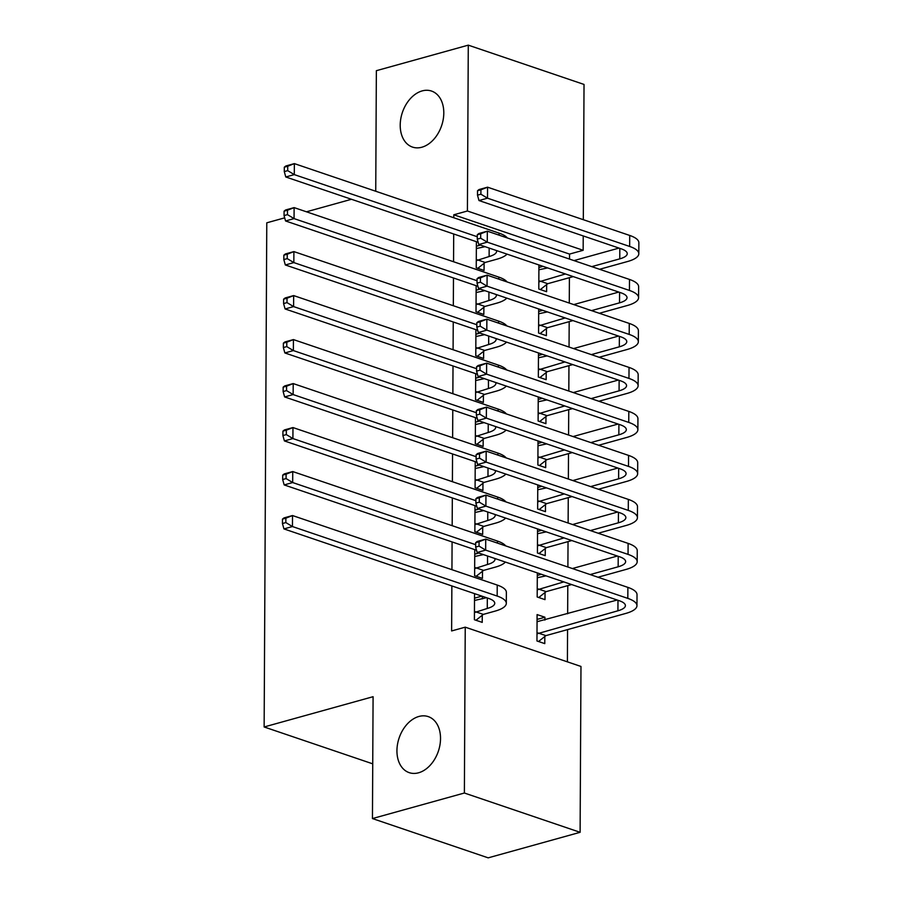 <?xml version="1.0" encoding="UTF-8"?>
<svg xmlns="http://www.w3.org/2000/svg" width="903" height="903" viewBox="0 0 903 903"><rect width="100%" height="100%" fill="white"/><g stroke="black" fill="none" stroke-linecap="round" stroke-linejoin="round"><path stroke-width="1.35" d="M418.879 716.474A29.585 20.701 108.8 0 1 428.248 716.61A29.585 20.701 108.8 0 1 439.953 744.941A29.585 20.701 108.8 0 1 418.586 772.787A29.585 20.701 108.8 0 1 409.217 772.652A29.585 20.701 108.8 0 1 397.512 744.32A29.585 20.701 108.8 0 1 418.879 716.474M422.152 90.91A29.585 20.701 108.8 0 1 431.521 91.056A29.585 20.701 108.8 0 1 443.226 119.377A29.585 20.701 108.8 0 1 421.859 147.223A29.585 20.701 108.8 0 1 412.49 147.087A29.585 20.701 108.8 0 1 400.785 118.756A29.585 20.701 108.8 0 1 422.152 90.91M567.4 661.854L567.569 629.605M567.648 613.769L567.795 585.618M567.897 567.016L568.032 541.619M568.122 523.029L568.258 497.632M568.359 479.03L568.495 453.645M568.585 435.043L568.721 409.646M568.822 391.044L568.946 365.659M569.048 347.057L569.183 321.66M569.274 303.069L569.409 277.672M569.511 259.071L569.533 254.082L583.157 250.3L467.415 210.997L468.285 45.15L584.027 84.442L583.315 219.689M580.979 666.459L580.11 832.306L464.379 793.015L465.237 627.167L580.979 666.459M464.379 793.015L372.454 818.558L488.184 857.85L580.11 832.306M583.225 235.931L583.157 250.3M372.454 818.558L373.086 696.698L264.139 726.971L372.736 763.836M264.139 726.971L266.78 222.815L284.682 217.849M545.04 592.492L545.006 599.637L537.183 596.985L537.319 572.908M474.764 549.634L474.628 575.742L482.45 578.394L482.484 571.249M545.502 504.506L545.468 511.651L537.646 508.999L537.77 484.922M475.226 461.659L475.091 487.755L482.913 490.408L482.947 483.263M545.965 416.531L545.931 423.665L538.109 421.012L538.233 396.936M475.689 373.673L475.554 399.769L483.376 402.422L483.41 395.288M546.428 328.545L546.394 335.679L538.572 333.026L538.696 308.95M476.152 285.687L476.016 311.783L483.827 314.447L483.873 307.302M569.533 254.082L453.803 214.779L453.791 217.747M453.701 233.99L453.554 261.746M453.475 277.989L453.329 305.733M453.238 321.976L453.092 349.721M453.013 365.975L452.866 393.719M452.775 409.962L452.64 437.707M452.55 453.949L452.403 481.705M452.324 497.948L452.177 525.693M452.087 541.935L451.94 569.68M451.861 585.934L451.624 630.949L465.237 627.167M476.378 241.699L476.242 267.796L484.064 270.448L484.098 263.315M546.654 284.547L546.62 291.692L538.798 289.039L538.922 264.963M475.915 329.674L475.779 355.782L483.602 358.435L483.636 351.29M546.202 372.533L546.157 379.678L538.335 377.025L538.47 352.949M475.452 417.66L475.317 443.757L483.139 446.421L483.173 439.276M545.739 460.519L545.694 467.664L537.883 465L538.007 440.924M475.001 505.646L474.865 531.743L482.676 534.407L482.721 527.262M545.277 548.505L545.243 555.638L537.42 552.986L537.545 528.91M474.538 593.632L474.402 619.729L482.225 622.381L482.258 615.248M482.36 596.285L482.337 598.858M537.071 619.413L544.915 617.234L537.093 614.582L536.958 640.972L544.78 643.625L544.814 636.491M544.915 617.234L544.904 620.09M375.738 191.244L376.359 70.694L468.285 45.15M453.803 214.779L467.415 210.997M351.481 199.281L306.456 211.799M476.355 246.237L480.441 245.097M538.91 267.48L542.996 266.34M476.129 290.224L480.204 289.095M538.685 311.467L542.759 310.339M475.892 334.223L479.978 333.083M538.448 355.455L542.534 354.326M475.667 378.21L479.741 377.082M538.222 399.453L542.308 398.313M475.429 422.198L479.516 421.069M537.996 443.441L542.071 442.312M475.204 466.196L479.279 465.056M537.759 487.439L541.845 486.299M474.978 510.184L479.053 509.055M537.533 531.427L541.608 530.298M474.741 554.182L478.827 553.042M537.296 575.414L541.382 574.285M474.515 598.17L481.875 596.127M476.276 260.651L489.121 256.531A23.117 7.111 -179.7 0 0 496.594 251.339A23.117 7.111 -179.7 0 0 496.458 250.537M476.344 248.539L485.069 246.677M506.989 254.115A34.675 10.667 0.3 0 1 496.943 259.184L485.171 262.457L477.811 268.326M478.138 242.286L285.777 176.977L284.287 171.593L287.696 170.644L287.718 166.242L284.31 167.19L284.287 171.593M284.31 167.19L285.845 165.983L294.355 163.612L499.066 233.132A34.675 10.667 0.3 0 1 507.294 237.952M287.718 166.242L294.355 163.612L294.288 174.606L477.281 236.744M287.696 170.644L294.288 174.606L285.777 176.977M477.348 259.804L485.171 262.457M477.518 190.747L477.495 195.15L480.904 194.201L480.927 189.811L477.518 190.747L479.053 189.54L487.564 187.181L487.496 198.175L629.662 246.451A34.675 10.667 0.3 0 1 638.805 253.72A34.675 10.667 0.3 0 1 627.585 261.509L599.592 269.286M573.236 276.611L547.726 283.7L540.366 289.57M538.899 269.783L547.624 267.92M573.981 260.595L619.006 248.077M538.843 281.894L565.413 273.959M591.77 266.633L619.774 258.856A23.117 7.111 -179.7 0 0 627.246 253.664A23.117 7.111 -179.7 0 0 621.151 248.81L478.985 200.545L477.495 195.15M480.927 189.811L487.564 187.181L629.718 235.446A34.675 10.667 0.3 0 1 638.861 242.726L638.805 253.72M480.904 194.201L487.496 198.175L478.985 200.545M539.904 281.036L547.726 283.7M476.05 304.65L488.884 300.518A23.117 7.111 -179.7 0 0 496.368 295.337A23.117 7.111 -179.7 0 0 496.221 294.536M476.118 292.527L484.832 290.664M506.764 298.114A34.675 10.667 0.3 0 1 496.706 303.182L484.945 306.444L477.574 312.314M477.913 286.285L285.551 220.964L284.061 215.58L287.459 214.632L287.481 210.23L284.084 211.178L284.061 215.58M284.084 211.178L285.608 209.97L294.118 207.611L498.84 277.119A34.675 10.667 0.3 0 1 507.068 281.939M287.481 210.23L294.118 207.611L294.062 218.605L477.044 280.731M287.459 214.632L294.062 218.605L285.551 220.964M477.123 303.792L484.945 306.444M475.825 348.637L488.658 344.517A23.117 7.111 -179.7 0 0 496.131 339.325A23.117 7.111 -179.7 0 0 495.995 338.523M475.881 336.526L484.606 334.652M506.527 342.102A34.675 10.667 0.3 0 1 496.481 347.17L484.708 350.443L477.348 356.313M477.676 330.272L285.325 264.963L283.824 259.567L287.233 258.619L287.256 254.228L283.847 255.177L283.824 259.567M283.847 255.177L285.382 253.957L293.893 251.598L498.614 321.107A34.675 10.667 0.3 0 1 506.843 325.938M287.256 254.228L293.893 251.598L293.836 262.592L476.818 324.73M287.233 258.619L293.836 262.592L285.325 264.963M476.886 347.779L484.708 350.443M477.292 234.746L477.269 239.137L480.667 238.2L480.689 233.798L477.292 234.746L478.816 233.538L487.327 231.168L487.27 242.162L629.436 290.439A34.675 10.667 0.3 0 1 638.579 297.719A34.675 10.667 0.3 0 1 627.359 305.496L599.355 313.273M572.999 320.599L547.5 327.687L540.141 333.557M538.673 313.77L547.399 311.907M573.755 304.582L618.769 292.075M538.606 325.893L565.176 317.946M591.533 310.621L619.537 302.844A23.117 7.111 -179.7 0 0 627.021 297.651A23.117 7.111 -179.7 0 0 620.925 292.798L478.759 244.532L477.269 239.137M480.689 233.798L487.327 231.168L629.493 279.445A34.675 10.667 0.3 0 1 638.635 286.714L638.579 297.719M480.667 238.2L487.27 242.162L478.759 244.532M539.678 325.035L547.5 327.687M477.055 278.734L477.032 283.136L480.441 282.188L480.464 277.785L477.055 278.734L478.59 277.526L487.101 275.155L487.044 286.161L629.199 334.426A34.675 10.667 0.3 0 1 638.342 341.706A34.675 10.667 0.3 0 1 627.122 349.495L599.129 357.272M572.773 364.598L547.263 371.675L539.904 377.556M538.436 357.769L547.162 355.895M573.518 348.581L618.544 336.063M538.38 369.88L564.951 361.934M591.307 354.619L619.311 346.831A23.117 7.111 -179.7 0 0 626.784 341.65A23.117 7.111 -179.7 0 0 620.688 336.796L478.534 288.52L477.032 283.136M480.464 277.785L487.101 275.155L629.256 323.432A34.675 10.667 0.3 0 1 638.398 330.712L638.342 341.706M480.441 282.188L487.044 286.161L478.534 288.52M539.452 369.022L547.263 371.675M475.588 392.624L488.433 388.504A23.117 7.111 -179.7 0 0 495.905 383.312A23.117 7.111 -179.7 0 0 495.758 382.511M475.655 380.513L484.38 378.65M506.301 386.089A34.675 10.667 0.3 0 1 496.244 391.157L484.482 394.43L477.123 400.3M477.45 374.271L285.088 308.95L283.598 303.566L286.996 302.618L287.019 298.216L283.621 299.164L283.598 303.566M283.621 299.164L285.145 297.956L293.656 295.586L498.377 365.105A34.675 10.667 0.3 0 1 506.606 369.925M287.019 298.216L293.656 295.586L293.599 306.591L476.581 368.717M286.996 302.618L293.599 306.591L285.088 308.95M476.66 391.778L484.482 394.43M475.362 436.623L488.196 432.492A23.117 7.111 -179.7 0 0 495.679 427.311A23.117 7.111 -179.7 0 0 495.533 426.509M475.418 424.512L484.143 422.638M506.064 430.088A34.675 10.667 0.3 0 1 496.018 435.156L484.245 438.418L476.886 444.299M477.213 418.258L284.863 352.949L283.361 347.553L286.77 346.605L286.793 342.214L283.384 343.151L283.361 347.553M283.384 343.151L284.919 341.944L293.43 339.584L498.151 409.093A34.675 10.667 0.3 0 1 506.38 413.913M286.793 342.214L293.43 339.584L293.373 350.578L476.355 412.716M286.77 346.605L293.373 350.578L284.863 352.949M476.434 435.765L484.245 438.418M476.829 322.732L476.807 327.123L480.204 326.175L480.227 321.784L476.829 322.732L478.353 321.513L486.864 319.154L486.807 330.148L628.973 378.425A34.675 10.667 0.3 0 1 638.116 385.694A34.675 10.667 0.3 0 1 626.896 393.482L598.892 401.259M572.536 408.585L547.037 415.673L539.678 421.543M538.211 401.756L546.936 399.894M573.292 392.568L618.318 380.061M538.143 413.867L564.725 405.932M591.081 398.607L619.074 390.83A23.117 7.111 -179.7 0 0 626.558 385.637A23.117 7.111 -179.7 0 0 620.463 380.784L478.297 332.518L476.807 327.123M480.227 321.784L486.864 319.154L629.03 367.419A34.675 10.667 0.3 0 1 638.173 374.7L638.116 385.694M480.204 326.175L486.807 330.148L478.297 332.518M539.215 413.021L547.037 415.673M476.592 366.72L476.57 371.122L479.978 370.174L480.001 365.771L476.592 366.72L478.127 365.512L486.638 363.141L486.582 374.147L628.748 422.412A34.675 10.667 0.3 0 1 637.879 429.693A34.675 10.667 0.3 0 1 626.671 437.47L598.666 445.258M572.31 452.572L546.812 459.661L539.441 465.542M537.985 445.755L546.699 443.881M573.055 436.555L618.081 424.049M537.917 457.866L564.488 449.92M590.844 442.594L618.848 434.817A23.117 7.111 -179.7 0 0 626.321 429.625A23.117 7.111 -179.7 0 0 620.226 424.782L478.071 376.506L476.57 371.122M480.001 365.771L486.638 363.141L628.804 411.418A34.675 10.667 0.3 0 1 637.936 418.687L637.879 429.693M479.978 370.174L486.582 374.147L478.071 376.506M538.989 457.008L546.812 459.661M475.125 480.61L487.97 476.491A23.117 7.111 -179.7 0 0 495.442 471.298A23.117 7.111 -179.7 0 0 495.296 470.497M475.192 468.499L483.918 466.637M505.838 474.075A34.675 10.667 0.3 0 1 495.781 479.143L484.019 482.416L476.66 488.286M476.987 462.246L284.626 396.936L283.136 391.541L286.544 390.604L286.567 386.202L283.158 387.15L283.136 391.541M283.158 387.15L284.682 385.942L293.204 383.572L497.914 453.092A34.675 10.667 0.3 0 1 506.143 457.911M286.567 386.202L293.204 383.572L293.136 394.566L476.129 456.704M286.544 390.604L293.136 394.566L284.626 396.936M476.197 479.764L484.019 482.416M476.366 410.707L476.344 415.109L479.753 414.161L479.775 409.77L476.366 410.707L477.89 409.499L486.412 407.14L486.345 418.134L628.511 466.411A34.675 10.667 0.3 0 1 637.653 473.68A34.675 10.667 0.3 0 1 626.434 481.468L598.441 489.245M572.084 496.571L546.575 503.66L539.215 509.529M537.748 489.742L546.473 487.88M572.829 480.554L617.855 468.036M537.691 501.854L564.262 493.918M590.618 486.593L618.611 478.816A23.117 7.111 -179.7 0 0 626.095 473.623A23.117 7.111 -179.7 0 0 620 468.77L477.834 420.505L476.344 415.109M479.775 409.77L486.412 407.14L628.567 455.405A34.675 10.667 0.3 0 1 637.71 462.686L637.653 473.68M479.753 414.161L486.345 418.134L477.834 420.505M538.752 500.996L546.575 503.66M474.899 524.609L487.733 520.478A23.117 7.111 -179.7 0 0 495.216 515.297A23.117 7.111 -179.7 0 0 495.07 514.496M474.967 512.486L483.681 510.624M505.612 518.074A34.675 10.667 0.3 0 1 495.555 523.142L483.794 526.404L476.423 532.273M476.75 506.244L284.4 440.924L282.899 435.539L286.307 434.591L286.33 430.189L282.932 431.137L282.899 435.539M282.932 431.137L284.456 429.93L292.967 427.559L497.688 497.079A34.675 10.667 0.3 0 1 505.917 501.899M286.33 430.189L292.967 427.559L292.911 438.565L475.892 500.691M286.307 434.591L292.911 438.565L284.4 440.924M475.971 523.751L483.794 526.404M476.141 454.706L476.107 459.096L479.516 458.16L479.538 453.757L476.141 454.706L477.664 453.498L486.175 451.128L486.119 462.122L628.285 510.398A34.675 10.667 0.3 0 1 637.416 517.679A34.675 10.667 0.3 0 1 626.208 525.456L598.204 533.233M571.847 540.558L546.349 547.647L538.989 553.516M537.522 533.729L546.247 531.867M572.604 524.541L617.618 512.035M537.454 545.852L564.025 537.906M590.381 530.58L618.386 522.803A23.117 7.111 -179.7 0 0 625.869 517.611A23.117 7.111 -179.7 0 0 619.774 512.757L477.608 464.492L476.107 459.096M479.538 453.757L486.175 451.128L628.341 499.404A34.675 10.667 0.3 0 1 637.484 506.673L637.416 517.679M479.516 458.16L486.119 462.122L477.608 464.492M538.527 544.994L546.349 547.647M474.662 568.597L487.507 564.477A23.117 7.111 -179.7 0 0 494.979 559.284A23.117 7.111 -179.7 0 0 494.844 558.483M474.73 556.485L483.455 554.611M505.375 562.061A34.675 10.667 0.3 0 1 495.329 567.129L483.556 570.403L476.197 576.272M476.524 550.232L284.174 484.922L282.673 479.527L286.082 478.579L286.104 474.188L282.695 475.136L282.673 479.527M282.695 475.136L284.231 473.917L292.741 471.558L497.463 541.066A34.675 10.667 0.3 0 1 505.68 545.897M286.104 474.188L292.741 471.558L292.685 482.552L475.667 544.69M286.082 478.579L292.685 482.552L284.174 484.922M475.734 567.739L483.556 570.403M475.904 498.693L475.881 503.095L479.29 502.147L479.312 497.745L475.904 498.693L477.439 497.485L485.949 495.115L485.893 506.12L628.048 554.386A34.675 10.667 0.3 0 1 637.191 561.666A34.675 10.667 0.3 0 1 625.971 569.454L597.978 577.231M571.622 584.557L546.112 591.634L538.752 597.515M537.285 577.728L546.01 575.854M572.367 568.54L617.392 556.022M537.229 589.84L563.799 581.893M590.156 574.579L618.16 566.791A23.117 7.111 -179.7 0 0 625.632 561.61A23.117 7.111 -179.7 0 0 619.537 556.756L477.382 508.479L475.881 503.095M479.312 497.745L485.949 495.115L628.104 543.392A34.675 10.667 0.3 0 1 637.247 550.672L637.191 561.666M479.29 502.147L485.893 506.12L477.382 508.479M538.301 588.982L546.112 591.634M474.436 612.584L487.27 608.464A23.117 7.111 -179.7 0 0 494.754 603.272A23.117 7.111 -179.7 0 0 488.658 598.429L283.937 528.91L282.447 523.526L285.845 522.577L285.867 518.175L282.47 519.123L282.447 523.526M474.504 600.472L486.514 597.696M282.47 519.123L283.993 517.916L292.504 515.545L292.448 526.551L497.169 596.059A34.675 10.667 0.3 0 1 506.312 603.339A34.675 10.667 0.3 0 1 495.092 611.117L483.331 614.39L475.971 620.259M285.867 518.175L292.504 515.545L497.226 585.065A34.675 10.667 0.3 0 1 506.369 592.334L506.312 603.339M285.845 522.577L292.448 526.551L283.937 528.91M475.509 611.737L483.331 614.39M475.678 542.68L475.655 547.083L479.053 546.134L479.075 541.744L475.678 542.68L477.202 541.473L485.712 539.114L485.656 550.108L627.822 598.384A34.675 10.667 0.3 0 1 636.965 605.653A34.675 10.667 0.3 0 1 625.745 613.442L545.886 635.633L538.527 641.502M537.059 621.715L617.167 600.021M536.992 633.827L617.923 610.789A23.117 7.111 -179.7 0 0 625.407 605.597A23.117 7.111 -179.7 0 0 619.311 600.743L477.145 552.478L475.655 547.083M479.075 541.744L485.712 539.114L627.878 587.379A34.675 10.667 0.3 0 1 637.021 594.659L636.965 605.653M479.053 546.134L485.656 550.108L477.145 552.478M538.064 632.98L545.886 635.633M489.166 248.065L489.121 256.531M499.066 233.132L499.066 235.152M619.819 248.359L619.774 258.856M629.718 235.446L629.662 246.451M488.929 292.053L488.884 300.518M498.84 277.119L498.828 279.14M488.704 336.051L488.658 344.517M498.614 321.107L498.603 323.139M619.593 292.358L619.537 302.844M629.493 279.445L629.436 290.439M619.368 336.345L619.311 346.831M629.256 323.432L629.199 334.426M488.467 380.039L488.433 388.504M498.377 365.105L498.366 367.126M488.241 424.026L488.196 432.492M498.151 409.093L498.14 411.125M619.131 380.332L619.074 390.83M629.03 367.419L628.973 378.425M618.905 424.331L618.848 434.817M628.804 411.418L628.748 422.412M488.015 468.025L487.97 476.491M497.914 453.092L497.914 455.112M618.668 468.318L618.611 478.816M628.567 455.405L628.511 466.411M487.778 512.012L487.733 520.478M497.688 497.079L497.677 499.099M618.442 512.317L618.386 522.803M628.341 499.404L628.285 510.398M487.552 556.011L487.507 564.477M497.463 541.066L497.451 543.098M618.216 556.304L618.16 566.791M628.104 543.392L628.048 554.386M487.327 597.978L487.27 608.464M497.226 585.065L497.169 596.059M617.979 600.292L617.923 610.789M627.878 587.379L627.822 598.384"/></g></svg>
